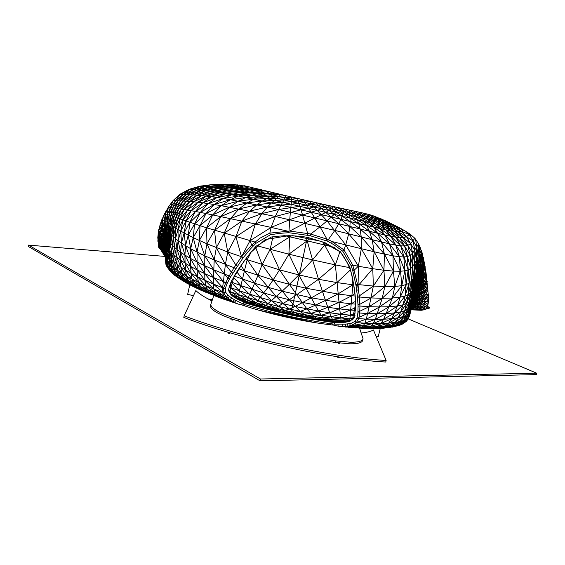 <?xml version="1.0" encoding="UTF-8"?>
<svg xmlns="http://www.w3.org/2000/svg" width="565" height="565" viewBox="0 0 565 565"><rect width="100%" height="100%" fill="white"/><g stroke="black" fill="none" stroke-linecap="round" stroke-linejoin="round"><path stroke-width="0.85" d="M256.122 188.512L303.617 199.918L359.001 212.221L365.294 216.056L363.493 213.16L359.601 212.256C331.817 206.437 287.274 196.217 259.053 189.211M359.601 212.256L363.613 213.189M245.259 304.627L244.461 305.411L238.253 304.09L233.006 301.844L226.007 296.639L223.592 292.783L224.001 292.832L223.507 288.065L227.886 278.157L224.284 274.06L214.199 259.964L206.974 243.79L206.55 227.808L212.694 214.919L255.394 223.98L275.317 216.466L334.826 230.414L328.35 239.624L331.966 241.545L343.993 249.949L352.807 265.176L357.56 284.52L373.366 286.052L359.305 295.905L359.446 297.006L371.149 297.939L359.82 304.309L359.933 306.025L369.15 306.682L366.304 319.119L364.87 323.187L356.155 322.608L352.786 324.981L348.202 326.146L342.786 326.471L339.127 326.358L332.969 324.946L332.531 323.964M339.127 326.358L365.541 328.569L383.699 328.201L366.763 328.399L342.786 326.471M421.243 310.284L424.47 309.761L421.243 310.284L411.066 309.804M238.02 303.984L204.848 291.434L193.626 286.413L180.687 279.449L191.302 285.622L200.843 290.191L218.74 297.43L238.253 304.09M229.461 279.004L227.872 278.149L234.08 267.704L241.382 256.884L242.957 258L230.647 276.779L227.285 283.136L225.336 288.305L225.696 292.274L227.999 295.46L234.461 299.775L245.097 304.86M225.661 282.429L223.436 281.596L224.284 274.06L229.072 275.84M226.897 284.16L225.273 283.538L223.436 281.596L213.683 269.738L224.284 274.06L225.386 264.491L231.41 272.21M223.507 288.065L222.546 287.712L223.436 281.596L213.506 277.556L214.199 259.964L234.08 267.704M223.563 288.567L213.506 277.556L204.523 265.635L213.683 269.738L204.798 255.804L214.199 259.964L216.339 247.632L225.386 264.491L227.759 252.018L235.888 265.14M223.592 292.783L222.645 292.444L222.546 287.712L213.231 283.969L213.506 277.556L204.735 273.644L204.798 255.804L206.974 243.79L227.759 252.018L241.516 256.708L242.957 258M241.53 256.729L250.013 240.69L251.651 245.026L259.829 238.239L269.837 233.119L289.654 231.071L310.771 233.981L310.249 235.718L288.764 232.709L279.004 233.402L270.345 234.807L255.952 243.317L250.98 248.353L243.035 257.894M242.039 256.079L251.637 245.012M223.966 293.313L213.231 283.969L204.735 273.644L196.74 261.8L204.523 265.635L197.03 252.039L204.798 255.804L199.36 240.457L206.974 243.79L214.523 230.315L216.339 247.632L224.213 233.26L227.759 252.018L235.909 236.693L241.516 256.708M226.007 296.639L223.599 295.806L222.645 292.444L213.789 289.026L213.231 283.969L204.89 280.297L204.735 273.644L197.107 269.915L197.03 252.039L199.36 240.457L206.55 227.808L254.794 241.982M229.793 299.704L224.637 297.939L223.599 295.806L213.789 289.026L204.89 280.297L197.107 269.915L190.243 258.276L196.74 261.8L190.688 248.685L197.03 252.039L193.216 237.583L199.36 240.457L200.024 225.675L205.999 213.535L212.694 214.919L229.482 207.136L220.767 216.607L239.009 208.923L230.442 218.641L249.829 211.063L241.905 221.077L261.948 213.577L255.394 223.98L271.101 227.42L269.837 233.119M227.843 298.066L223.599 295.806L215.258 292.698L213.789 289.026L205.716 285.636L204.89 280.297L197.51 276.737L197.107 269.915L190.596 266.405L190.243 258.276L190.688 248.685L193.216 237.583L200.024 225.675L212.694 214.919L221.226 205.674L275.317 216.466L271.101 227.42L287.846 231.177M234.426 302.303L235.93 300.552M230.979 301.724L225.336 299.238L224.637 297.939L215.258 292.698L205.716 285.636L197.51 276.737L190.596 266.405L184.896 255.055L190.243 258.276L185.567 245.704L190.688 248.685L188.223 235.097L193.216 237.583L194.607 223.867L200.321 212.398L205.999 213.535L221.226 205.674L238.289 201.147L229.482 207.136L247.145 202.863L239.009 208.923L256.842 204.834L249.829 211.063L267.337 207.058L261.948 213.577L278.552 209.53L290.368 212.214L289.739 219.7L302.572 215.053L307.572 233.225M232.837 302.346L233.006 301.844L224.637 297.939L216.833 295.114L215.258 292.698L207.539 289.612L205.716 285.636L198.449 282.316L197.51 276.737L191.09 273.326L190.596 266.405L185.108 263.128L184.896 255.055L185.567 245.704L188.223 235.097L194.607 223.867L205.999 213.535L214.17 204.495L221.226 205.674L230.322 199.692L267.337 207.058L280.953 205.137L290.848 207.419L290.368 212.214L314.889 217.97L289.654 231.071M218.74 297.43L216.833 295.114L207.539 289.612L198.449 282.316L191.09 273.326L185.108 263.128L180.553 252.145L184.896 255.055L181.436 243.077L185.567 245.704L184.141 232.957L188.223 235.097L190.052 222.335L200.321 212.398L214.17 204.495L230.322 199.692L245.817 197.51L238.289 201.147L253.812 199.163L247.145 202.863L262.372 200.992L256.842 204.834L271.433 202.99L267.337 207.058L278.552 209.53L275.317 216.466L300.99 209.792L302.572 215.053L311.223 212.214L320.044 226.819L310.771 233.981M310.715 234.058L328.371 239.581M225.597 299.888L225.336 299.238L216.833 295.114L209.537 292.289L207.539 289.612L200.476 286.568L198.449 282.316L192.008 279.103L191.09 273.326L185.574 270.091L185.108 263.128L180.567 260.091L180.553 252.145L181.436 243.077L184.141 232.957L195.412 211.465L200.321 212.398L208.111 203.562L214.17 204.495L223.246 198.485L230.322 199.692L238.416 196.041L271.433 202.99L282.719 202.284L291.173 204.255L290.848 207.419L321.407 214.636L314.889 217.97L327.043 220.901L320.044 226.819L326.874 239.002M352.807 265.176L358.351 266.256L359.008 284.718L356.063 285.805L352.708 270.466L351.183 265.79L342.743 251.178L333.866 244.702L327.601 241.241L310.249 235.718M357.56 284.52L355.894 284.859M331.966 241.545L345.731 244.892L358.351 266.256L354.361 270.028M212.313 294.979L209.537 292.289L200.476 286.568L192.008 279.103L185.574 270.091L180.567 260.091L177.057 249.518L180.553 252.145L178.116 240.754L180.793 231.106L184.141 232.957L186.196 221.021L195.412 211.465L208.111 203.562L223.246 198.485L238.416 196.041L251.884 195.321L245.817 197.51L259.06 196.903L253.812 199.163L266.616 198.597L262.372 200.992L274.519 200.398L271.433 202.99L280.953 205.137L278.552 209.53L299.796 206.274L300.99 209.792L308.504 208.33L311.223 212.214L317.191 210.378L327.043 220.901L345.731 244.892L343.993 249.949M357.539 284.52L359.305 295.905L357.405 296.173L356.063 285.805M291.717 197.15L291.173 204.255L308.504 208.33L314.02 206.974L317.191 210.378L321.52 208.725L325.772 212.405L321.407 214.636L331.373 217.024L327.043 220.901L338.788 223.754L334.826 230.414L348.69 233.832L345.731 244.892L361.31 248.699L358.351 266.256L372.759 268.693L359.008 284.718L358.584 289.351M358.076 306.138L359.933 306.025L359.714 313.01L358.839 318.639L356.515 322.29L354.94 321.351L357.066 318.031L357.899 312.869L358.076 306.138L357.405 296.173M224.023 299.33L202.786 289.499L200.476 286.568L194.099 283.588L192.008 279.103L186.394 276.01L185.574 270.091L180.92 267.047L180.567 260.091L176.859 257.308L177.057 249.518L175.468 238.705L178.046 229.489L180.793 231.106L191.147 210.689L195.412 211.465L202.729 202.835L208.111 203.562L217.045 197.503L223.246 198.485L231.65 194.763L238.416 196.041L245.118 193.866L282.719 202.284L280.953 205.137L298.899 203.435L299.796 206.274L306.456 205.208L328.901 210.441L325.772 212.405L338.788 223.754L348.69 233.832L361.233 236.954L361.31 248.699L372.759 268.693L373.366 286.052L369.15 306.682L359.806 311.244L357.97 311.195M359.446 297.006L357.546 297.225M285.876 195.78L282.719 202.284L291.406 201.684L306.456 205.208L311.562 204.014L314.02 206.974L318.215 205.547L321.52 208.725L324.79 207.058L334.148 214.382L331.373 217.024L340.999 219.333L338.788 223.754L349.89 226.473L348.69 233.832L361.31 248.699L374.122 251.771L372.759 268.693L383.953 270.247L373.366 286.052L384.836 286.575L371.149 297.939L382.208 298.278L369.15 306.682L379.503 306.957L367.554 313.526L359.714 313.01M269.067 191.761L274.534 193.082L272.45 194.897L280.12 194.416L278.679 196.345L331.238 208.534L328.901 210.441L336.097 212.108L334.148 214.382L349.89 226.473L360.138 228.995L361.233 236.954L374.122 251.771L383.953 270.247L384.836 286.575L382.208 298.278L377.201 313.766L366.304 319.119L358.839 318.639M297.642 198.534L298.2 200.907L303.603 199.911L308.504 208.33L342.242 216.282L340.999 219.333L350.159 221.529L349.89 226.473L361.233 236.954L372.194 239.687L374.122 251.771L384.412 254.13L383.953 270.247L393.424 271.115L384.836 286.575L394.843 286.448L382.208 298.278L392.371 298.016L379.503 306.957L389.13 306.731L377.201 313.766L367.554 313.526L359.015 317.262L357.242 316.979M217.44 296.936L202.786 289.499L194.099 283.588L186.394 276.01L180.92 267.047L176.859 257.308L174.274 247.159L177.057 249.518L178.116 240.754L181.436 243.077L180.793 231.106L182.926 219.898L191.147 210.689L202.729 202.835L217.045 197.503L231.65 194.763L256.708 193.703L251.884 195.321L272.45 194.897L278.679 196.345L274.519 200.398L284.04 199.968L291.406 201.684L298.2 200.907L298.899 203.435L309.599 201.295L327.319 205.314L336.097 212.108L350.159 221.529L358.719 223.578L360.138 228.995L372.194 239.687L384.412 254.13L393.424 271.115L394.843 286.448L392.371 298.016L386.128 313.582L377.201 313.766L375.315 319.352L366.304 319.119L356.296 322.608M355.449 323.293L354.877 325.186L352.786 324.981M309.599 201.295L311.562 204.014L315.567 202.658L318.215 205.547L321.492 204L324.79 207.058L327.326 205.307L333.039 206.592L331.238 208.534L337.531 209.961L336.097 212.108L343.054 213.711L342.242 216.282L349.975 218.09L350.159 221.529L360.138 228.995L369.39 231.269L372.194 239.687L381.516 241.989L384.412 254.13L392.993 255.797L393.424 271.115L400.281 271.242L394.843 286.448L401.793 285.685L392.371 298.016L400.204 297.134L389.13 306.731L397.478 305.947L386.128 313.582L375.315 319.352L364.87 323.187L363.246 325.793L354.877 325.186L350.385 325.553L349.629 323.568L351.642 323.116L354.94 321.351M243.72 302.522L244.144 302.649L243.798 304.182C274.145 313.582 304.253 320.242 334.134 324.148L345.42 324.162L345.787 326.824L341.246 326.612M349.212 210.131L349.721 215.237L343.054 213.711L343.619 211.324L338.612 207.821L337.531 209.961L343.619 211.324L344.014 209.001L333.039 206.592L349.975 218.09L357.271 219.785L358.719 223.578L369.39 231.269L381.516 241.989L392.993 255.797L399.314 256.687L401.793 285.685L400.204 297.134L397.478 305.947L394.504 312.932L386.128 313.582L383.614 319.225L375.315 319.352L373.253 323.477L364.87 323.187L354.877 325.186L354.05 326.725L348.202 326.146M344.014 209.001L349.474 212.631L343.619 211.324L349.721 215.237L349.975 218.09L358.719 223.578L366.6 225.456L369.39 231.269L377.582 233.267L381.516 241.989L389.462 243.84L392.993 255.797L400.281 271.242L404.815 270.847L401.793 285.685L406.122 284.569L400.204 297.134L405.112 295.891L397.478 305.947L403.113 304.775L394.504 312.932L383.614 319.225L373.253 323.477L363.246 325.793L361.678 327.297L354.05 326.725L345.632 327.107M243.798 304.182L243.706 302.282L229.376 292.755L234.171 275.981C240.626 265.606 247.837 255.768 255.797 246.481L271.285 237.032C283.326 235.238 295.424 235.351 307.593 237.371L324.946 242.66L340.321 251.686L349.827 266.892C352.828 278.714 354.82 290.636 355.788 302.656L352.468 319.924L335.313 322.396M334.981 322.53L334.212 323.971M354.191 211.197L357.271 219.785L366.6 225.456L377.582 233.267L389.462 243.84L399.314 256.687L403.805 256.948L406.122 284.569L405.112 295.891L408.283 294.492L410.501 292.804L406.715 303.454L400.712 311.88L394.504 312.932L391.729 318.702L383.614 319.225L380.994 323.463L373.253 323.477L370.965 326.125L363.246 325.793L354.05 326.725L353.224 327.552L348.471 327.389M349.227 210.131L355.046 213.86L349.474 212.631L356.049 216.67L349.721 215.237L357.271 219.785L364.072 221.346L366.6 225.456L373.762 227.137L377.582 233.267L384.723 234.969L389.462 243.84L395.839 245.118L399.314 256.687L404.815 270.847L408.128 270.056L406.122 284.569L409.109 283.235L408.283 294.492L403.113 304.775L400.712 311.88L391.729 318.702L380.994 323.463L370.965 326.125L368.776 327.644L361.678 327.297L359.34 328.272M358.93 212.207L364.072 221.346L373.762 227.137L384.723 234.969L395.839 245.118L403.805 256.948L407.309 256.651L409.109 283.235L411.313 281.306L404.801 310.665L400.712 311.88L398.247 317.777L391.729 318.702L388.664 323.124L380.994 323.463L378.119 326.203L370.965 326.125L352.694 327.785M354.227 211.204L360.329 215.004L355.046 213.86L362.003 217.998L356.049 216.67L364.072 221.346L370.358 222.758L373.762 227.137L380.125 228.606L384.723 234.969L390.789 236.29L395.839 245.118L400.677 245.824L408.128 270.056L410.727 268.53L412.846 266.2L410.501 292.804L409.152 302.056L404.801 310.665L398.247 317.777L388.664 323.124L378.119 326.203L365.541 328.569M401.651 228.945L397.273 226.614L396.051 226.932L403.742 230.11L409.802 233.91L414.901 238.324L418.559 243.727L422.217 253.056L426.067 272.86L428.482 296.971L428.524 301.498L427.677 306.223L425.975 309.253L424.47 309.761M385.422 220.76L373.077 215.759L377.618 218.542L380.944 219.107L388.07 223.055L385.422 220.76L397.273 226.614M380.379 218.542L382.081 219.269M363.429 213.146L359.001 212.221M248.31 186.634L233.529 184.48L220.23 184.232L211.035 184.706L199.685 186.238L191.429 188.604L188.604 189.558L179.656 194.466L173.081 200.596L168.278 207.228L161.865 219.608L158.687 229.962L157.79 237.519L158.687 247.293L160.34 249.207L158.362 245.443M163.116 253.501L161.887 251.813M392.322 224.143L401.312 231.283L409.215 234.567L416.793 246.926L418.559 243.727M373.077 215.759L371.841 215.35L373.959 217.836L369.884 217.009L367.723 214.156L363.535 213.167L377.159 221.261L372.653 220.315L369.884 217.009L365.294 216.056L381.064 225.068L376.043 224.015L385.683 229.814L380.125 228.606L372.653 220.315L367.561 219.22L376.043 224.015L370.358 222.758L365.294 216.056L360.329 215.004L367.561 219.22L362.003 217.998L380.125 228.606L390.789 236.29L400.677 245.824L407.309 256.651L410.19 255.359L412.612 253.106L416.793 246.926L418.135 256.835L421.419 250.295M418.707 244.045L418.135 256.835L415.932 272.761L411.998 298.045L409.427 308.01L404.801 310.665L402.76 316.661L398.247 317.777L395.26 322.424L388.664 323.124L385.125 326.005L378.119 326.203L375.372 327.764L355.279 327.975M376.007 216.798L377.618 218.542L373.959 217.836L377.159 221.261L385.478 225.908L390.415 230.725L395.712 237.194L385.683 229.814L390.415 230.725L381.064 225.068L385.478 225.908L381.184 222.038L377.159 221.261L385.683 229.814L390.789 236.29L395.712 237.194L400.677 245.824L404.54 246.001L407.824 245.394L410.614 243.6L414.901 238.324M418.842 244.355L419.844 253.395L418.792 266.263L423.376 257.471M421.497 250.563L411.588 304.139L405.811 315.496L402.76 316.661L395.26 322.424L385.125 326.005L371.276 328.689M420.212 247.378L419.844 253.395L417.337 269.533L410.699 306.216L407.937 314.324L405.811 315.496L400.168 321.499L395.26 322.424L391.39 325.518L385.125 326.005L381.686 327.658L361.649 328.385M406.002 231.53L409.215 234.567L409.802 233.91M371.841 215.35L368.112 214.255L381.184 222.038L377.618 218.542L392.823 226.876L389.349 226.516L398.035 231.594L403.332 237.688L407.824 245.394L399.78 237.674L403.332 237.688L394.462 231.325L389.349 226.516L381.184 222.038L384.793 222.638L389.349 226.516L385.478 225.908L394.462 231.325L399.78 237.674L404.54 246.001L395.712 237.194L399.78 237.674L390.415 230.725L398.035 231.594L401.312 231.283L403.742 230.11M421.525 250.719L420.339 263L409.385 312.89L403.643 320.496L400.168 321.499L391.39 325.518L376.551 328.639M422.217 253.056L417.973 276.144L411.016 309.21L406.115 319.479L396.39 324.811L391.39 325.518L387.406 327.312L367.575 328.618M422.571 254.646L419.364 273.178L420.953 270.282L411.588 304.139L410.345 311.146L407.874 318.363L400.19 323.985L387.406 327.312L373.062 328.675M423.489 258.014L415.579 287.663L409.025 316.937L403.057 323.109L392.23 326.775L378.063 328.562M422.874 255.592L417.973 276.144L409.787 315.284L409.025 316.937L405.225 322.191L396.129 326.097L383.699 328.201L392.23 326.775L396.39 324.811L400.168 321.499L407.534 309.394L405.811 315.496L403.643 320.496L400.19 323.985L396.129 326.097L388.212 327.771L399.25 325.341L392.054 327.199L399.25 325.341L403.057 323.109L406.115 319.479L407.937 314.324L410.819 300.255L407.534 309.394L409.152 302.056L411.998 298.045L413.785 293.002L409.025 316.937L406.765 321.047L399.25 325.341L401.722 324.522L405.225 322.191L407.874 318.363L412.937 295.594L414.456 285.092L415.558 282.14L413.785 293.002L414.646 290.339L409.787 315.284L406.765 321.047L401.722 324.522M423.51 258.29L417.874 282.387L413.594 297.218L409.787 315.284M423.941 260.112L420.953 270.282L422.726 267.478L414.35 294.859L410.677 311.64M424.096 261.397L412.521 302.988L416.645 285.007L419.315 279.845L412.521 302.988M424.35 262.308L422.726 267.478L424.753 264.674M424.718 264.554L420.953 277.394L422.79 275.049L416.299 290.269L411.567 307.445M425.127 266.532L416.299 290.269L413.121 300.919M425.163 267.422L419.061 285.982L417.577 288.079L413.855 298.899L411.864 306.209M425.452 269.498L424.838 272.817L420.77 283.997L419.061 285.982L413.855 298.899M425.897 271.822L424.838 272.817L419.061 285.982L412.019 305.651M426.067 272.86L415.897 295.099L411.97 305.835M426.067 273.382L422.705 282.119L420.77 283.997L417.238 293.341L415.897 295.099L412.492 304.33L420.953 277.394L419.315 279.845L424.668 264.78M426.187 274.682L424.887 280.374L422.705 282.119L417.238 293.341L411.906 306.046M426.858 279.061L424.887 280.374L420.635 290.184L417.238 293.341L413.283 302.671M426.9 279.449L414.265 301.117L411.843 306.294M426.893 279.668L422.719 288.8L420.635 290.184L416.928 298.362L415.473 299.676L411.744 306.717M427.232 281.66L411.708 306.88M427.246 283.044L420.643 296.166L416.928 298.362L413.644 304.719L412.478 305.835L418.813 291.702L411.772 306.59M427.677 286.519L425.078 287.571L413.644 304.719L415.049 303.744L411.673 307.021M427.677 286.568L415.049 303.744L412.062 306.399M427.677 286.596L422.938 295.311L420.643 296.166L416.723 302.925L415.049 303.744L422.719 288.8L425.078 287.571M427.98 288.998L416.723 302.925L411.638 307.162M427.938 290.445L425.565 294.626L422.938 295.311L418.679 302.268L416.723 302.925L411.553 307.515M428.355 294.167L425.565 294.626L420.939 301.795L418.679 302.268L411.553 307.53M428.355 294.316L420.939 301.795L414.569 306.541L411.546 307.572M428.334 294.429L423.538 301.512L420.939 301.795L416.921 306.181L411.49 307.826M428.482 296.971L423.538 301.512L416.921 306.181L411.362 308.419M428.334 298.864L426.504 301.442L423.538 301.512L419.625 306.004L416.921 306.181L412.535 308.787L411.256 308.907M428.524 301.498L426.504 301.442L422.705 306.032L419.625 306.004L411.242 308.991M428.305 302.515L422.705 306.032L415.685 308.737L411.214 309.112M427.945 303.822L426.038 306.096L422.705 306.032L419.286 308.878L415.685 308.737L411.151 309.401M427.677 306.223L426.038 306.096L423.065 309.02L419.286 308.878L412.514 309.825M426.78 307.558L423.065 309.02L416.829 310.037M425.975 309.253L423.065 309.02L420.727 310.256M263.77 190.476L256.708 193.703L263.163 195.165L259.06 196.903L269.886 196.698L266.616 198.597L276.857 198.308L284.04 199.968L297.621 198.527M206.338 292.564L202.786 289.499L196.613 286.766L194.099 283.588L188.413 280.699L186.394 276.01L181.57 273.065L180.92 267.047L177.05 264.208L176.859 257.308L173.879 254.759L174.274 247.159L175.468 238.705L175.793 228.083L178.046 229.489L180.143 218.923L182.926 219.898L187.439 210.053L191.147 210.689L197.934 202.263L202.729 202.835L211.437 196.719L217.045 197.503L225.548 193.668L231.65 194.763L238.811 192.538L245.118 193.866L258.65 189.219M211.268 294.563L196.613 286.766L188.413 280.699L181.57 273.065L177.05 264.208L173.879 254.759L172.106 245.026L174.274 247.159L173.37 236.89L177.777 218.09L180.143 218.923L187.439 210.053L197.934 202.263L220.032 192.75L244.454 185.772L253.742 188.004M200.843 290.191L196.613 286.766L191.027 284.096L188.413 280.699L183.427 277.916L181.57 273.065L177.509 270.268L177.05 264.208L173.893 261.567L173.879 254.759L171.534 252.428L173.37 236.89L173.949 226.847L175.793 228.083L184.197 209.516L187.439 210.053L193.661 201.818L197.934 202.263L206.289 196.097L211.437 196.719L225.548 193.668L249.229 186.867M205.526 292.218L191.027 284.096L183.427 277.916L177.509 270.268L173.893 261.567L171.534 252.428L170.439 243.12L172.106 245.026L171.732 235.273L173.949 226.847L177.777 218.09L184.197 209.516L193.661 201.818L214.841 191.98L222.674 189.395L229.482 187.742L249.066 186.824M368.112 214.255L367.723 214.156M195.829 287.875L191.027 284.096L186.026 281.504L183.427 277.916L179.119 275.254L177.509 270.268L174.154 267.64L173.893 261.567L171.372 259.123L171.534 252.428L169.74 250.309L171.732 235.273L178.116 240.754L178.046 229.489L182.926 219.898L206.55 227.808L220.767 216.607L214.523 230.315L230.442 218.641L224.213 233.26L241.905 221.077L235.909 236.693L255.394 223.98L250.013 240.69L271.101 227.42L289.739 219.7L288.983 231.177M200.236 289.909L193.626 286.413L186.026 281.504L179.119 275.254L174.154 267.64L171.372 259.123L169.74 250.309L169.21 241.396L170.475 233.846L171.732 235.273L172.452 225.767L173.949 226.847L175.757 217.363L177.777 218.09L181.358 209.071L184.197 209.516L189.833 201.479L193.661 201.818L201.557 195.61L206.289 196.097L220.032 192.75L225.548 193.668L238.811 192.538L250.556 192.326L256.708 193.703L266.412 193.484L263.163 195.165L276.857 198.308L291.688 197.143M191.302 285.622L186.026 281.504L181.626 279.011L179.119 275.254L175.468 272.718L174.154 267.64L171.449 265.176L171.372 259.123L169.415 256.87L169.74 250.309L168.412 248.374L169.21 241.396L170.439 243.12L170.475 233.846L172.452 225.767L175.757 217.363L181.358 209.071L189.833 201.479L201.557 195.61L214.841 191.98L220.032 192.75L232.992 191.358L238.811 192.538L244.73 191.034L250.556 192.326L260.571 192.121L272.45 194.897L269.886 196.698L285.848 195.773M195.391 287.656L188.788 284.004L181.626 279.011L175.468 272.718L171.449 265.176L169.415 256.87L168.412 248.374L168.349 239.85L169.21 241.396L169.535 232.575L170.475 233.846L171.244 224.806L172.452 225.767L174.041 216.734L175.757 217.363L178.865 208.704L181.358 209.071L186.408 201.225L189.833 201.479L197.22 195.236L201.557 195.61L209.947 191.344L214.841 191.98L227.688 190.313L232.992 191.358L254.949 190.815L260.571 192.121L269.06 191.775L266.412 193.484L274.534 193.082M187.269 283.446L177.805 276.624L175.468 272.718L172.445 270.317L171.449 265.176L169.338 262.866L169.415 256.87L167.953 254.787L168.412 248.374L167.501 246.608L169.535 232.575L171.244 224.806L174.041 216.734L178.865 208.704L186.408 201.225L197.22 195.236L209.947 191.344L222.674 189.395L227.688 190.313L239.278 189.84L244.73 191.034L249.589 189.572L254.949 190.815L263.82 190.49M191.005 285.459L184.48 281.681L177.805 276.624L172.445 270.317L169.338 262.866L166.95 245.012L167.311 237.166L168.349 239.85L168.801 231.424L169.535 232.575L170.114 223.931L171.244 224.806L172.48 216.162L174.041 216.734L176.675 208.4L178.865 208.704L183.335 201.034L186.408 201.225L193.23 194.953L197.22 195.236L205.349 190.822L209.947 191.344L217.85 188.59L222.674 189.395L234.221 188.745L239.278 189.84L258.742 189.24M187.072 283.333L180.687 279.449L174.55 274.343L172.445 270.317L170.001 268.05L169.338 262.866L167.741 260.719L167.953 254.787L166.943 252.873L167.805 238.458L168.801 231.424L170.114 223.931L172.48 216.162L176.675 208.4L183.335 201.034L193.23 194.953L205.349 190.822L217.85 188.59L229.482 187.742L234.221 188.745L244.504 188.392L249.589 189.572L253.869 188.032M165.651 253.537L165.743 240.782L166.357 242.159L165.616 234.659L166.569 235.895L165.368 260.296L166.357 242.159L166.703 243.557L166.569 235.895L167.311 237.166L165.616 255.126L165.368 260.296L165.969 264.618L166.732 266.341L165.368 260.296L165.828 262.047L165.616 255.126L165.926 256.849L166.703 243.557L165.828 262.047L166.732 266.341L167.946 268.17L165.828 262.047L166.732 263.919L165.926 256.849L166.626 258.714L166.322 251.114L166.943 252.873L166.732 263.919L167.946 268.17L172.325 273.333L167.946 268.17L169.641 270.119L166.732 263.919L168.109 265.917L166.626 258.714L167.741 260.719L168.109 265.917L169.641 270.119L174.627 275.275L169.641 270.119L171.838 272.175L168.109 265.917L170.001 268.05L171.838 272.175L174.627 275.275L177.41 277.316L171.838 272.175L177.41 277.316L180.687 279.449L174.55 274.343L170.001 268.05L167.741 260.719L166.943 252.873L166.95 245.012L167.805 238.458L167.89 230.315L168.801 231.424L168.829 223.076L170.114 223.931L170.835 215.604L172.48 216.162L174.627 208.118L176.675 208.4L180.574 200.9L183.335 201.034L189.572 194.756L193.23 194.953L201.02 190.398L205.349 190.822L213.21 187.884L217.85 188.59L224.856 186.824L229.482 187.742L235.28 186.252L244.504 188.392L253.65 188.046L269.088 191.768M405.112 295.891L403.113 304.775L409.152 302.056L412.083 290.551L410.819 300.255L413.34 287.931L414.456 285.092L415.932 272.761L417.337 269.533L415.558 282.14L416.716 279.138L414.646 290.339L416.645 285.007L419.364 273.178L416.716 279.138L418.792 266.263L417.337 269.533L418.135 256.835L416.44 260.19L412.083 290.551L413.34 287.931L414.526 275.875L415.932 272.761L416.44 260.19L414.71 263.354L413.036 278.771L410.501 292.804L412.083 290.551L413.036 278.771L414.526 275.875L414.71 263.354L412.846 266.2L413.036 278.771L411.313 281.306L410.727 268.53L409.109 283.235L405.112 295.891M165.757 246.552L165.234 245.104L164.464 233.451L165.743 240.782L164.895 239.433L165.757 246.552L165.517 228.189L166.569 235.895L166.788 229.235L167.311 237.166L168.829 223.076L170.835 215.604L174.627 208.118L180.574 200.9L189.572 194.756L201.02 190.398L213.21 187.884L244.447 185.772M379.242 218.076L384.793 222.638L388.07 223.055L398.035 231.594L413.079 240.944L414.774 250.217L410.614 243.6L403.332 237.688L406.461 236.657L410.614 243.6L412.612 253.106L407.824 245.394L410.19 255.359L404.54 246.001L410.727 268.53L410.19 255.359L412.846 266.2L412.612 253.106L414.71 263.354L414.774 250.217L416.44 260.19L416.793 246.926L415.579 239.263M165.686 251.552L165.234 245.104L163.836 238.105L164.895 239.433L163.13 232.264L165.616 234.659L164.097 227.165L167.89 230.315L167.41 222.243L168.829 223.076L169.105 215.046L170.835 215.604L172.544 207.828L174.627 208.118L178.046 200.801L180.574 200.9L186.203 194.621L189.572 194.756L196.952 190.059L201.02 190.398L208.768 187.276L213.21 187.884L220.343 185.984L224.856 186.824L230.908 185.278L235.28 186.252L239.327 185.002M165.679 251.771L165.234 245.104L164.457 243.663L162.536 226.17L164.464 233.451L164.224 220.64L165.517 228.189L165.87 221.438L166.788 229.235L167.41 222.243L169.105 215.046L172.544 207.828L178.046 200.801L186.203 194.621L196.952 190.059L208.768 187.276L237.907 184.854M165.531 255.112L165.496 250.5L164.457 243.663L162.572 236.791L163.836 238.105L161.639 231.106L163.13 232.264L160.856 225.195L164.097 227.165L162.473 219.863L167.41 222.243L167.304 214.502L169.105 215.046L170.439 207.532L172.544 207.828L175.56 200.695L178.046 200.801L183.109 194.537L186.203 194.621L193.131 189.798L196.952 190.059L204.509 186.754L208.768 187.276L215.936 185.221L220.343 185.984L226.579 184.352L230.908 185.278L233.529 184.48M163.695 215.413L164.224 220.64L165.432 213.958L165.87 221.438L167.304 214.502L170.439 207.532L175.56 200.695L183.109 194.537L193.131 189.798L204.509 186.754L228.239 184.239M225.718 184.183L227.095 184.204M212.165 184.6L215.936 185.221L219.524 184.246M173.095 200.589L175.56 200.695L180.171 194.48L183.109 194.537L189.543 189.6L193.131 189.798L200.427 186.309L204.509 186.754L211.035 184.706M164.535 213.711L167.304 214.502L168.299 207.228L170.439 207.532L173.081 200.596M173.144 200.533L180.171 194.48L189.543 189.6L200.427 186.309L208.104 185.08M165.658 211.684L165.432 213.958L168.299 207.228L170.616 204.014M199.685 186.238L201.507 185.934M188.604 189.558L191.429 188.604M179.656 194.466L181.4 193.449M161.202 221.219L162.536 226.17L162.861 217.412M170.482 271.497L168.511 268.905M161.865 219.608L162.473 219.863M165.319 258.678L165.665 252.901M390.479 223.21L388.07 223.055L396.051 226.932L392.823 226.876L401.312 231.283L406.461 236.657L409.215 234.567L412.733 236.375M165.496 250.5L164.457 243.663L163.447 242.237L160.764 222.723M165.969 264.618L165.531 261.454M165.531 255.062L165.001 248.988L163.447 242.237L161.117 235.499L162.572 236.791L159.987 229.962L161.639 231.106L159.669 225.88M165.524 255.232L165.001 248.988L164.26 247.477L163.447 242.237L162.226 240.824L159.485 226.883M165.418 256.983L164.26 247.477L159.485 234.221L161.117 235.499L158.687 229.962M158.165 233.296L159.485 234.221L158.624 230.633M159.485 234.221L160.792 239.426L158.08 233.769M165.467 256.199L164.26 247.477L163.271 245.973L162.226 240.824L159.161 238.027L158.073 234.298M408.77 317.565L407.831 319.677M165.376 257.718L164.902 252.555L163.271 245.973L160.792 239.426L162.056 244.476L159.161 238.027L160.622 242.971L157.79 237.519M157.826 237.018L159.161 238.027M165.354 258.12L164.902 252.555L163.271 245.973L158.963 241.467L157.847 238.169M164.754 256.136L162.077 247.873L163.257 249.448L163.758 253.932L164.507 255.472L163.257 249.448L164.203 251.008L165.072 256.997L164.203 251.008L162.056 244.476L163.257 249.448L160.622 242.971L162.077 247.873L158.963 241.467L160.651 246.291L157.91 241.41M157.868 240.584L158.963 241.467M163.758 253.932L162.819 252.371L162.077 247.873L158.998 244.687L158.179 242.653M162.819 252.371L160.651 246.291L161.682 250.796L158.998 244.687L160.34 249.207L162.819 252.371L164.846 256.376M158.377 244.158L158.998 244.687M164.655 256.016L161.682 250.796M164.012 254.879L160.34 249.207M422.705 282.119L418.813 291.702L424.887 280.374M425.565 294.626L414.569 306.541L411.405 308.2M426.504 301.442L415.685 308.737L412.217 309.818M426.038 306.096L416.44 310.023M345.42 324.162L349.629 323.568M234.517 302.317L232.978 301.505L234.461 299.775M230.019 299.733L231.544 298.136M226.388 296.674L227.999 295.46M224.023 293.334L225.774 292.373M224.001 292.832L225.696 292.274M223.613 288.595L225.357 288.482M223.599 288.094L225.336 288.305M225.675 282.429L227.285 283.136M229.093 275.854L230.647 276.779M231.424 272.224L232.978 273.199M234.108 267.718L235.654 268.735M235.902 265.155L237.448 266.228M241.877 256.602L243.204 257.675M251.651 245.026L252.894 246.199M254.822 242.004L255.952 243.317M269.837 233.239L270.345 234.807M288.793 231.304L288.764 232.709M307.572 233.31L307.261 235.019M326.902 239.129L326.323 240.747M328.35 239.624L327.601 241.241M331.549 241.538L330.765 242.922M343.944 250.041L342.743 251.178M352.786 265.176L351.183 265.79M354.333 270.042L352.708 270.466M358.415 289.93L356.741 290.17M359.82 304.309L357.956 304.471M359.707 313.01L357.899 312.869M358.768 318.632L357.066 318.031M356.155 322.608L354.905 321.4M352.504 324.868L351.642 323.116M348.005 326.09L347.44 324.028M337.948 324.155L338.131 326.189M342.665 326.436L342.326 324.282M292.388 235.478L289.803 236.82L288.899 254.179L303.024 257.591L306.83 239.567L307.176 240.838L288.899 254.179L299.217 275.579L306.604 240.704L307.176 240.838L312.579 259.9L298.843 274.901L289.407 284.336L295.439 292.868L303.024 257.591L312.579 259.9L318.519 279.272L294.711 296.124L299.217 275.579L311.336 297.847L295.085 306.47L292.508 305.87L295.439 292.868L306.908 308.928L300.192 311.343L304.514 314.641L290.94 311.76L292.945 303.977L300.192 311.343L290.466 313.144L291.363 310.312L299.182 315.03L290.255 313.095L290.085 313.956L290.445 313.18L294.485 314.938L290.085 313.956L289.887 314.324L290.085 313.956L286.222 313.095L288.68 314.062L307.628 317.961L336.373 322.453M310.764 238.077L307.176 240.838L324.656 244.998L312.579 259.9L335.363 264.886L318.519 279.272L322.495 291.505L311.336 297.847L315.312 305.206L306.908 308.928L310.821 313.427L299.182 315.03L291.837 314.762M289.902 235.379L289.803 236.82L270.155 249.313L288.899 254.179L279.548 269.851L298.843 274.901L318.519 279.272L336.902 282.585L322.495 291.505L325.482 300.403L315.312 305.206L318.498 311.04L310.821 313.427L300.192 311.343L291.604 309.479L292.508 305.87L283.206 303.716L289.435 309.006L291.363 310.312L291.604 309.479L289.435 309.006L285.021 310.425L290.255 313.095L283.877 312.968L288.68 314.062M272.994 236.573L270.155 249.313L279.548 269.851L289.407 284.336L306.124 288.249L337.919 294.012L325.482 300.403L327.813 307.289L318.498 311.04L295.085 306.47L289.435 309.006L278.693 306.442L285.021 310.425L281.321 311.018L286.222 313.095L275.981 311.068L283.877 312.968M245.542 259.144L279.548 269.851L273.114 279.979L289.407 284.336L282.161 291.194L311.336 297.847L338.859 302.388L327.813 307.289L293.68 300.728L294.711 296.124L289.308 299.754L292.945 303.977L293.68 300.728L289.308 299.754L275.303 308.052L281.321 311.018L277.994 311.131L269.872 309.069L268.206 309.083L275.981 311.068M322.961 241.954L335.363 264.886L339.671 308.914L327.813 307.289L329.713 312.791L318.498 311.04L321.21 315.228L310.821 313.427L314.084 316.435L304.514 314.641L308.024 316.781L299.182 315.03L302.706 316.64L294.485 314.938L296.554 315.764M350.575 269.759L336.902 282.585L352.85 284.781L337.919 294.012L351.833 295.735L338.859 302.388L351.133 303.779L329.713 312.791L321.21 315.228L314.084 316.435L308.024 316.781L299.775 316.428M340.031 251.425L335.363 264.886L349.982 267.718M325.998 243.105L324.656 244.998L334.438 247.371M352.652 279.061L352.85 284.781L350.66 310.058L339.671 308.914L340.384 314.175L329.713 312.791L331.252 316.739L321.21 315.228L323.413 317.996L314.084 316.435L316.704 318.356L308.024 316.781L310.821 318.194L302.706 316.64L304.394 317.339M355.802 307.586L340.384 314.175L331.252 316.739L323.413 317.996L316.704 318.356L307.628 317.961M355.597 301.3L351.133 303.779L355.738 304.118M354.919 293.595L351.833 295.735L355.173 296.011M353.556 283.969L352.85 284.781L353.704 284.866M355.682 310.404L350.66 310.058L350.342 315.171L340.384 314.175L340.836 317.954L331.252 316.739L332.425 319.324L323.413 317.996L325.15 319.741L316.704 318.356L318.766 319.585L310.821 318.194L312.127 318.78M354.997 315.482L350.342 315.171L340.836 317.954L332.425 319.324L325.15 319.741L315.327 319.345M355.42 312.975L350.342 315.171L349.841 318.858L340.836 317.954L341.027 320.404L332.425 319.324L333.286 320.913L325.15 319.741L326.471 320.807L318.766 319.585L319.705 320.072M354.361 317.41L349.841 318.858L341.027 320.404L333.286 320.913L322.806 320.567M353.167 319.091L349.841 318.858L349.149 321.231L341.027 320.404L341.062 321.881L333.286 320.913L333.894 321.852L327.05 321.21M349.742 321.273L341.062 321.881L330.017 321.626M339.869 322.573L334.12 322.177M345.3 322.311L341.062 321.881L340.999 322.573M350.462 320.977L348.993 321.534M283.884 235.478L306.604 240.704L306.83 239.567L306.188 237.187M280.847 312.247L272.471 308.808L290.255 313.095L290.94 311.76L275.303 308.052L269.872 309.069L261.913 306.915L260.606 307.028L268.206 309.083M242.639 301.654L260.606 307.028M255.472 246.947L262.111 264.653L273.114 279.979L289.308 299.754L276.313 296.498L283.206 303.716L271.49 300.707L278.693 306.442L268.128 303.688L275.303 308.052L265.755 305.538L261.913 306.915L254.165 304.697L253.24 304.916M241.029 265.416L244.405 270.861L273.114 279.979L267.987 287.317L282.161 291.194L265.755 305.538L257.866 300.792L255.345 304.097L254.165 304.697L246.665 302.43L246.121 302.762M273.114 310.347L263.791 306.498L247.188 301.639L246.665 302.43L238.995 299.966M265.543 308.37L247.541 300.206L247.188 301.639L234.546 297.487M258.177 306.336L247.188 301.639L239.03 297.451L230.993 294.669L230.146 291.639L228.832 291.137M251.058 304.26L239.362 299.132L239.03 297.451L228.656 290.304M244.193 302.148L239.447 300.114L239.362 299.132L230.993 294.669M239.426 300.17L237.632 299.266M234.228 276.073L254.66 283.256L248.056 297.79L256.468 302.911L265.755 305.538L272.471 308.808L263.791 306.498L256.468 302.911L239.03 297.451L238.79 294.725L230.146 291.639L230.061 287.387L229.079 286.992M256.778 245.655L270.155 249.313L262.111 264.653L257.958 275.409L276.313 296.498L263.742 292.981L271.49 300.707L260.147 297.501L268.128 303.688L238.79 294.725L229.256 286.476M238.769 268.778L244.405 270.861L247.195 259.738L257.958 275.409L254.66 283.256L267.987 287.317L260.147 297.501L239.313 290.784L248.056 297.79L247.541 300.206L238.79 294.725L239.313 290.784L230.061 287.387L230.746 282.684M246.63 257.704L247.195 259.738L251.347 251.722M236.791 271.85L242.491 279.145L244.405 270.861L254.66 283.256L263.742 292.981L240.852 285.593L239.313 290.784L231.029 282.062M233.536 277.274L240.852 285.593L242.491 279.145L260.147 297.501L257.866 300.792L249.37 294.174L240.852 285.593L231.071 281.963M244.144 302.649C274.498 312.042 304.613 318.695 334.494 322.629L334.904 322.679M427.055 307.134L429.386 307.261L427.486 306.498M426.37 308.363L429.082 308.504L429.386 307.261M362.984 339.113L362.702 340.285C362.243 342.658 358.055 343.838 350.131 343.817L335.073 342.439C303.123 337.531 271.002 330.426 238.72 321.125C220.173 315.411 210.717 310.319 210.357 305.842L210.427 305.524M335.073 342.439L335.448 340.857L350.512 342.242C358.429 342.277 362.617 341.119 363.069 338.76L359.594 328.279M241.622 304.881C269.597 314.281 306.287 322.332 333.534 325.094M335.448 340.857C303.497 335.928 271.377 328.816 239.08 319.529L238.72 321.125M210.357 305.842L213.768 295.537M210.696 304.302C211.07 308.751 220.527 313.822 239.08 319.529M361.275 332.997C366.904 332.453 370.958 331.443 373.437 329.967L386.135 360.456C330.356 357.419 241.255 337.799 184.155 315.821L195.85 290.551C198.965 293.68 204.304 297.119 211.875 300.87M184.155 315.821L183.802 317.417C240.881 339.459 329.96 359.072 385.747 362.031L386.135 360.456M408.205 318.879L536.75 373.225L260.465 378.988L28.511 245.118L164.853 256.404M260.465 378.988L260.041 380.824L536.39 374.602L536.75 373.225M260.041 380.824L28.25 246.432L28.511 245.118M337.729 356.762L337.609 357.257L339.219 357.617L339.36 357.009M337.609 357.257L337.489 356.727M338.315 342.899L338.181 343.464L339.749 343.81L339.925 343.096M338.181 343.464L338.032 342.863M229.489 333.392L229.644 332.693L229.489 333.392L227.864 333.039L228.048 332.227M232.49 320.087L232.681 319.253L232.49 320.087L230.908 319.734L231.134 318.724M315.334 322.7L258.473 310.086M212.242 299.838L208.04 298.906M193.477 295.672L187.665 294.386L189.769 284.795M380.245 328.456L378.26 336.648L376.015 336.154M361.628 332.962L361.233 332.877M330.942 323.71L330.687 324.783M359.418 297.013L359.827 304.302M422.79 275.049L424.838 272.817M160.05 224.764L160.856 225.195M158.871 229.263L159.987 229.962M227.864 298.073L229.496 296.59M334.494 322.629L334.134 324.148M335.264 322.396C338.915 322.813 343.294 322.587 348.386 321.718L353.683 318.49C356.324 309.507 356.155 297.289 353.174 281.836C351.91 271.814 347.708 261.885 340.575 252.061L321.337 241.347L292.232 235.556M289.894 235.464L265.176 239.602L250.648 252.583L243.981 261.249L231.968 280.127C229.891 284.52 228.776 287.846 228.634 290.12C229.326 293.228 231.523 295.827 235.224 297.91L243.501 302.028"/></g></svg>
